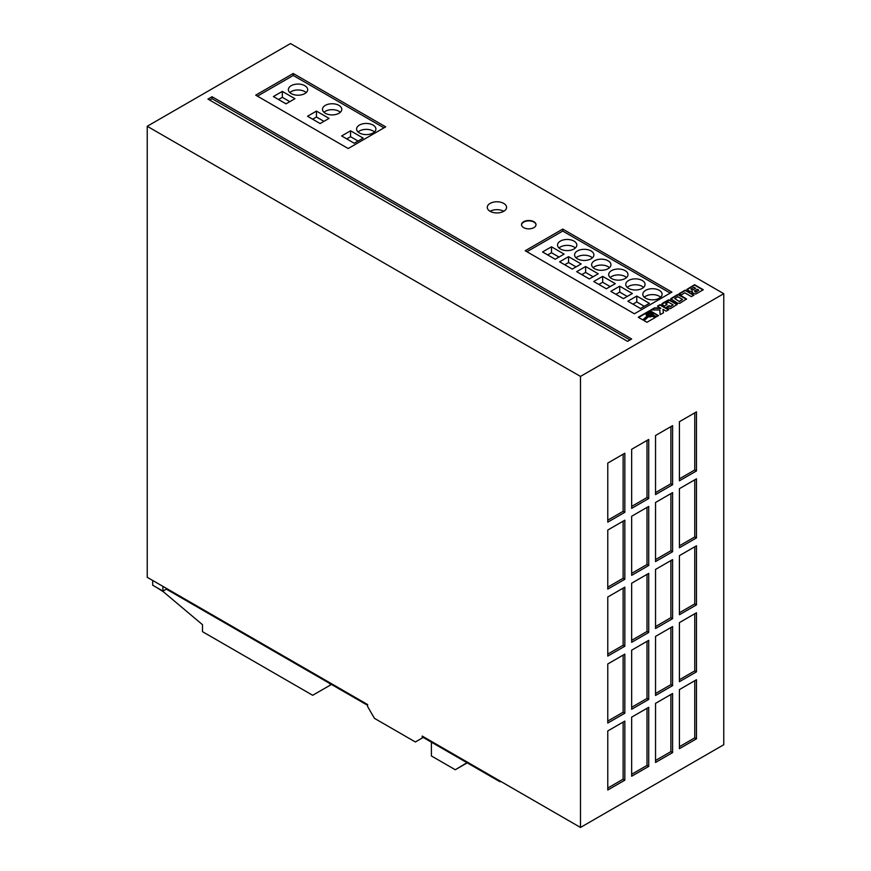 <?xml version="1.0" encoding="UTF-8"?>
<svg xmlns="http://www.w3.org/2000/svg" width="871" height="871" viewBox="0 0 871 871"><rect width="100%" height="100%" fill="white"/><g stroke="black" fill="none" stroke-linecap="round" stroke-linejoin="round"><path stroke-width="1.31" d="M651.356 313.506A2.308 1.339 0 0 0 648.83 313.222A2.308 1.339 0 0 0 647.403 314.453A2.308 1.339 0 0 0 648.078 315.4A2.308 1.339 0 0 0 650.604 315.683A2.308 1.339 0 0 0 652.031 314.453A2.308 1.339 0 0 0 651.356 313.506M651.998 314.649A2.308 1.339 0 0 0 651.356 313.898A2.308 1.339 0 0 0 648.993 313.582A2.308 1.339 0 0 0 647.425 314.649M503.743 203.411A9.646 5.574 0 0 0 493.226 202.203A9.646 5.574 0 0 0 487.27 207.352A9.646 5.574 0 0 0 490.101 211.294A9.646 5.574 0 0 0 500.618 212.502A9.646 5.574 0 0 0 506.574 207.352A9.646 5.574 0 0 0 503.743 203.411M503.743 211.294A9.646 5.574 0 0 0 490.101 211.294M304.839 85.696A9.646 5.574 0 0 0 294.322 84.487A9.646 5.574 0 0 0 288.366 89.637A9.646 5.574 0 0 0 291.197 93.578A9.646 5.574 0 0 0 301.704 94.787A9.646 5.574 0 0 0 307.67 89.637A9.646 5.574 0 0 0 304.839 85.696M306.2 92.587A9.646 5.574 0 0 0 304.839 91.607A9.646 5.574 0 0 0 289.836 92.587M373.071 125.086A9.646 5.574 0 0 0 362.554 123.878A9.646 5.574 0 0 0 356.598 129.028A9.646 5.574 0 0 0 359.429 132.969A9.646 5.574 0 0 0 369.935 134.178A9.646 5.574 0 0 0 375.902 129.028A9.646 5.574 0 0 0 373.071 125.086M374.432 131.989A9.646 5.574 0 0 0 373.071 130.998A9.646 5.574 0 0 0 358.068 131.989M338.961 105.391A9.646 5.574 0 0 0 328.443 104.182A9.646 5.574 0 0 0 322.488 109.332A9.646 5.574 0 0 0 325.308 113.274A9.646 5.574 0 0 0 335.825 114.482A9.646 5.574 0 0 0 341.78 109.332A9.646 5.574 0 0 0 338.961 105.391M340.311 112.294A9.646 5.574 0 0 0 338.961 111.303A9.646 5.574 0 0 0 323.958 112.294M574 241.104A9.646 5.574 0 0 0 563.493 239.895A9.646 5.574 0 0 0 557.538 245.034A9.646 5.574 0 0 0 560.358 248.975A9.646 5.574 0 0 0 570.875 250.184A9.646 5.574 0 0 0 576.831 245.034A9.646 5.574 0 0 0 574 241.104M575.361 247.995A9.646 5.574 0 0 0 574 247.005A9.646 5.574 0 0 0 558.997 247.995M591.061 250.946A9.646 5.574 0 0 0 580.543 249.737A9.646 5.574 0 0 0 574.588 254.887A9.646 5.574 0 0 0 577.419 258.829A9.646 5.574 0 0 0 587.936 260.037A9.646 5.574 0 0 0 593.891 254.887A9.646 5.574 0 0 0 591.061 250.946M592.422 257.838A9.646 5.574 0 0 0 591.061 256.858A9.646 5.574 0 0 0 576.058 257.838M608.121 260.799A9.646 5.574 0 0 0 597.604 259.591A9.646 5.574 0 0 0 591.649 264.73A9.646 5.574 0 0 0 594.468 268.671A9.646 5.574 0 0 0 604.986 269.879A9.646 5.574 0 0 0 610.941 264.73A9.646 5.574 0 0 0 608.121 260.799M609.471 267.691A9.646 5.574 0 0 0 608.121 266.7A9.646 5.574 0 0 0 593.118 267.691M642.232 280.495A9.646 5.574 0 0 0 631.715 279.286A9.646 5.574 0 0 0 625.759 284.425A9.646 5.574 0 0 0 628.59 288.366A9.646 5.574 0 0 0 639.107 289.575A9.646 5.574 0 0 0 645.063 284.425A9.646 5.574 0 0 0 642.232 280.495M643.593 287.386A9.646 5.574 0 0 0 642.232 286.396A9.646 5.574 0 0 0 627.229 287.386M659.293 290.337A9.646 5.574 0 0 0 648.775 289.128A9.646 5.574 0 0 0 642.82 294.278A9.646 5.574 0 0 0 645.651 298.22A9.646 5.574 0 0 0 656.157 299.428A9.646 5.574 0 0 0 662.112 294.278A9.646 5.574 0 0 0 659.293 290.337M660.654 297.229A9.646 5.574 0 0 0 659.293 296.249A9.646 5.574 0 0 0 644.29 297.229M625.171 270.641A9.646 5.574 0 0 0 614.665 269.433A9.646 5.574 0 0 0 608.709 274.583A9.646 5.574 0 0 0 611.529 278.524A9.646 5.574 0 0 0 622.046 279.733A9.646 5.574 0 0 0 628.002 274.583A9.646 5.574 0 0 0 625.171 270.641M626.532 277.533A9.646 5.574 0 0 0 625.171 276.553A9.646 5.574 0 0 0 610.168 277.533M533.901 221.713A7.24 4.181 0 0 0 526.008 220.809A7.24 4.181 0 0 0 521.544 224.664A7.24 4.181 0 0 0 523.667 227.625A7.24 4.181 0 0 0 531.55 228.529A7.24 4.181 0 0 0 536.013 224.664A7.24 4.181 0 0 0 533.901 221.713M536.013 224.86A7.24 4.181 0 0 0 533.901 222.105A7.24 4.181 0 0 0 526.171 221.169A7.24 4.181 0 0 0 521.555 224.86M422.195 738.031L415.369 741.972L374.432 718.335L367.616 706.523L367.616 704.552L147.232 577.31L147.232 126.273L290.511 43.55L723.768 293.69L723.768 744.727L580.489 827.45L422.195 736.06L422.195 738.031L423.905 737.051M147.232 126.273L580.489 376.414L580.489 827.45M624.834 721.09L607.773 730.943L607.773 790.03L624.834 780.176L624.834 721.09M696.473 470.95L696.473 411.863L679.424 421.716L679.424 480.803L696.473 470.95L694.775 469.97L694.775 412.843M624.834 654.121L607.773 663.974L607.773 723.061L624.834 713.218L624.834 654.121M672.597 425.647L655.536 435.5L655.536 494.586L672.597 484.733L672.597 425.647M696.473 738.815L696.473 679.728L679.424 689.582L679.424 748.668L696.473 738.815L694.775 737.835L694.775 680.719M696.473 671.857L696.473 612.759L679.424 622.613L679.424 681.699L696.473 671.857L694.775 670.866L694.775 613.75M672.597 626.554L655.536 636.396L655.536 695.483L672.597 685.64L672.597 626.554M648.721 573.368L631.66 583.222L631.66 642.308L648.721 632.455L648.721 573.368M648.721 640.337L631.66 650.191L631.66 709.277L648.721 699.424L648.721 640.337M648.721 506.399L631.66 516.253L631.66 575.339L648.721 565.497L648.721 506.399M672.597 492.616L655.536 502.469L655.536 561.555L672.597 551.702L672.597 492.616M648.721 707.306L631.66 717.149L631.66 776.235L648.721 766.393L648.721 707.306M624.834 520.194L607.773 530.036L607.773 589.123L624.834 579.28L624.834 520.194M624.834 587.163L607.773 597.005L607.773 656.092L624.834 646.249L624.834 587.163M672.597 693.512L655.536 703.365L655.536 762.452L672.597 752.609L672.597 693.512M648.721 439.441L631.66 449.284L631.66 508.37L648.721 498.528L648.721 439.441M624.834 453.225L607.773 463.067L607.773 522.165L624.834 512.311L624.834 453.225M672.597 559.585L655.536 569.427L655.536 628.524L672.597 618.671L672.597 559.585M696.473 604.888L696.473 545.801L679.424 555.644L679.424 614.73L696.473 604.888L694.775 603.897L694.775 546.781M696.473 537.919L696.473 478.832L679.424 488.675L679.424 547.761L696.473 537.919L694.775 536.939L694.775 479.812M723.768 293.69L580.489 376.414M466.987 762.713L455.283 769.746L431.406 755.952L431.406 742.168M467.226 762.844L455.283 769.746M156.442 587.359L163.269 591.692L202.497 624.692L202.497 631.671L312.689 695.287L331.448 684.454M692.347 292.83L695.755 294.05L703.3 289.749L694.59 284.719L686.936 289.357L689.897 291.426L692.195 291.241L692.347 292.83M693.969 295.127L685.27 290.108L679.075 293.679L681.187 294.899L684.802 292.808L691.4 296.619L693.969 295.127M677.725 303.26L679.837 303.293L686.533 298.96L679.489 294.692L677.388 294.659L670.67 298.742L677.725 303.26M666.435 307.136L670.441 308.661L677.137 304.382L670.082 300.125L668.395 299.907L662.156 303.456L661.862 304.436L664.486 306.015L667.077 304.512L665.694 303.718L668.427 302.139L673.131 304.85L670.387 306.429L669.026 305.645L666.435 307.136M660.784 308.062L654.546 307.844L650.898 309.956L659.826 309.956L660.109 314.681L663.495 312.733L662.951 309.314L666.184 311.176L668.754 309.684L660.055 304.665L657.474 306.146L660.784 308.454L654.546 308.236L651.584 309.956M653.326 313.887L653.185 315.258L656.778 316.609L658.52 315.596L649.81 310.577L638.225 317.262L642.754 319.886L647.12 316.01L645.977 314.562L647.066 312.929L650.681 312.362L653.326 313.887M649.581 316.609L648.318 316.456L643.789 320.474L646.924 322.292L655.743 317.207L652.412 315.955L648.318 316.848L644.061 320.637M212.045 96.725L207.951 99.087L627.566 341.356L631.66 338.982L212.045 96.725L212.045 98.695L209.661 100.078M562.742 229.084L525.224 250.75L634.393 313.778L671.911 292.112L562.742 229.084L562.742 231.055L526.922 251.73M293.244 73.491L255.715 95.157L348.171 148.527L385.69 126.861L293.244 73.491L293.244 75.461L257.424 96.137M152.686 580.467L152.686 585.192L162.921 591.104L166.339 589.134L367.616 705.336M423.219 737.443L499.976 781.755L500.662 781.363M330.773 684.062L330.425 685.052M328.726 682.886L330.425 684.258M162.921 586.368L162.921 591.104M499.976 780.971L499.976 781.755M166.339 588.339L166.339 589.134M383.991 127.852L293.244 75.461M320.136 123.551L329.064 118.391L316.445 111.107L307.517 116.257L320.136 123.551M354.247 143.247L363.174 138.086L350.556 130.802L341.628 135.952L354.247 143.247M294.942 98.695L282.324 91.411L273.396 96.561L286.026 103.845L294.942 98.695M670.213 293.091L562.742 231.055M572.247 269.095L581.164 263.946L568.545 256.662L559.618 261.812L572.247 269.095M589.297 278.949L598.225 273.799L585.606 266.504L576.678 271.665L589.297 278.949M606.358 288.791L615.285 283.641L602.656 276.357L593.739 281.507L606.358 288.791M623.418 298.644L632.346 293.494L619.717 286.2L610.789 291.36L623.418 298.644M640.468 308.486L649.396 303.337L636.777 296.053L627.849 301.203L640.468 308.486M555.186 259.253L564.114 254.103L551.485 246.809L542.568 251.959L555.186 259.253M629.951 339.973L212.045 98.695M558.997 257.054L551.485 252.721L547.685 254.92M551.485 252.721L551.485 246.809M644.279 306.287L636.777 301.954L632.967 304.153M636.777 301.954L636.777 296.053M627.218 296.445L619.717 292.112L615.906 294.311M619.717 292.112L619.717 286.2M610.168 286.592L602.656 282.258L598.856 284.458M602.656 282.258L602.656 276.357M593.107 276.749L585.606 272.416L581.795 274.615M585.606 272.416L585.606 266.504M576.047 266.896L568.545 262.563L564.735 264.762M568.545 262.563L568.545 256.662M289.825 101.657L282.324 97.323L282.324 91.411M282.324 97.323L278.513 99.512M358.057 141.048L350.556 136.714L346.745 138.914M350.556 136.714L350.556 130.802M323.947 121.352L316.445 117.019L312.635 119.218M316.445 117.019L316.445 111.107M655.33 317.447L652.412 316.347L649.581 317M646.859 316.238L645.977 314.344M658.182 315.803L649.81 310.969L638.563 317.458M653.457 314.453L653.337 314.997M649.712 315.356L651.29 314.453L649.712 313.538L648.144 314.453L649.712 315.748L651.29 314.453M649.712 315.748L648.144 314.453M668.416 309.891L660.055 305.057L657.823 306.352M663.441 312.765L662.951 309.314M673.131 304.85L670.387 306.821L669.026 306.037L666.783 307.332M666.74 304.719L665.694 303.718M677.094 304.73L669.244 300.223L661.731 304.251M686.5 299.297L678.215 294.779L670.724 299.058M679.391 301.235L682.526 299.428L677.834 296.717L674.698 298.524L679.391 301.627L682.526 299.428M679.391 301.627L674.698 298.524M693.632 295.323L685.27 290.5L679.424 293.875M692.195 291.241L691.868 292.362M702.962 289.945L694.59 285.111L686.99 289.662M697.29 289.259L694.448 290.979L695.798 291.85L698.803 290.119L697.29 289.259M694.808 291.676L695.798 291.85M695.798 292.253L698.803 290.119M695.624 288.29L693.947 287.321L690.877 289.096L692.597 289.967L695.624 288.29L692.826 289.901M692.173 289.847L690.877 289.096M679.424 545.801L694.775 536.939M679.424 612.759L694.775 603.897M655.536 626.554L670.888 617.691L670.888 560.565M670.888 617.691L672.597 618.671M607.773 520.194L623.124 511.331L623.124 454.205M623.124 511.331L624.834 512.311M631.66 506.399L647.011 497.537L647.011 440.421M647.011 497.537L648.721 498.528M655.536 760.481L670.888 751.619L670.888 694.503M670.888 751.619L672.597 752.609M607.773 654.121L623.124 645.259L623.124 588.143M623.124 645.259L624.834 646.249M607.773 587.163L623.124 578.29L623.124 521.174M623.124 578.29L624.834 579.28M631.66 774.275L647.011 765.413L647.011 708.286M647.011 765.413L648.721 766.393M655.536 559.585L670.888 550.722L670.888 493.607M670.888 550.722L672.597 551.702M631.66 573.368L647.011 564.506L647.011 507.39M647.011 564.506L648.721 565.497M631.66 707.306L647.011 698.444L647.011 641.317M647.011 698.444L648.721 699.424M631.66 640.337L647.011 631.475L647.011 574.359M647.011 631.475L648.721 632.455M655.536 693.512L670.888 684.65L670.888 627.534M670.888 684.65L672.597 685.64M679.424 679.728L694.775 670.866M679.424 746.697L694.775 737.835M655.536 492.616L670.888 483.753L670.888 426.638M670.888 483.753L672.597 484.733M607.773 721.09L623.124 712.228L623.124 655.112M623.124 712.228L624.834 713.218M679.424 478.832L694.775 469.97M607.773 788.059L623.124 779.197L623.124 722.081M623.124 779.197L624.834 780.176"/></g></svg>
